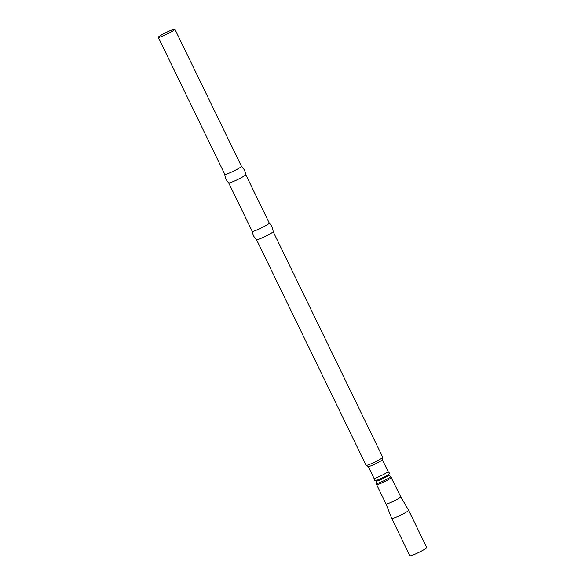 <?xml version="1.0" encoding="UTF-8"?>
<svg xmlns="http://www.w3.org/2000/svg" width="585" height="585" viewBox="0 0 585 585"><rect width="100%" height="100%" fill="white"/><g stroke="black" fill="none" stroke-linecap="round" stroke-linejoin="round"><path stroke-width="0.88" d="M256.515 239.638A9.243 0.899 -25.9 0 0 256.537 239.667C254.08 237.408 252.647 234.622 252.215 231.316A9.477 0.921 -25.9 0 0 252.23 231.346L228.691 182.886A9.477 0.921 -25.9 0 0 228.706 182.893C226.373 180.516 225.071 177.665 224.815 174.337A9.243 0.899 -25.9 0 0 224.823 174.374A9.243 0.899 -25.9 0 0 229.854 172.831A9.243 0.899 -25.9 0 0 241.451 166.301A9.243 0.899 -25.9 0 0 241.429 166.272C243.879 168.531 245.32 171.31 245.744 174.623A9.477 0.921 -25.9 0 0 245.737 174.586L269.275 223.068A9.477 0.921 -25.9 0 0 269.261 223.046C271.594 225.422 272.888 228.274 273.151 231.602A9.243 0.899 -25.9 0 0 273.136 231.565M169.869 30.793A9.243 0.899 -25.9 0 0 158.272 37.323A9.243 0.899 -25.9 0 0 163.303 35.78A9.243 0.899 -25.9 0 0 174.9 29.25A9.243 0.899 -25.9 0 0 169.869 30.793M228.706 182.893A9.477 0.921 -25.9 0 0 233.846 181.284A9.477 0.921 -25.9 0 0 245.744 174.623M252.23 231.346A9.477 0.921 -25.9 0 0 257.385 229.766A9.477 0.921 -25.9 0 0 269.275 223.068M256.537 239.667A9.243 0.899 -25.9 0 0 261.539 238.095A9.243 0.899 -25.9 0 0 273.151 231.602L382.714 457.221A9.243 0.899 -25.9 0 1 382.722 457.28A9.243 0.899 -25.9 0 1 371.117 463.751A9.243 0.899 -25.9 0 1 366.13 465.338A9.243 0.899 -25.9 0 1 366.086 465.294L256.522 239.653M368.265 466.501A7.81 0.76 -25.9 0 0 368.301 466.537A7.81 0.76 -25.9 0 0 372.513 465.192A7.81 0.76 -25.9 0 0 382.319 459.73L382.722 457.28M373.99 478.289A7.81 0.76 -25.9 0 0 373.998 478.311A7.81 0.76 -25.9 0 0 378.246 477.002A7.81 0.76 -25.9 0 0 388.045 471.488A7.81 0.76 -25.9 0 0 388.038 471.466L389.676 473.36A8.461 0.826 -25.9 0 1 379.073 479.356A8.461 0.826 -25.9 0 1 374.459 480.746L373.99 478.296L368.272 466.523M391.753 518.456A9.375 0.914 -25.9 0 0 396.857 516.891A9.375 0.914 -25.9 0 0 408.615 510.266L426.728 547.56A9.375 0.914 -25.9 0 1 414.962 554.185A9.375 0.914 -25.9 0 1 409.866 555.75L391.753 518.456A9.375 0.914 -25.9 0 0 391.753 518.456L386.02 503.956A8.197 0.797 -25.9 0 0 386.02 503.963A8.197 0.797 -25.9 0 0 390.48 502.588A8.197 0.797 -25.9 0 0 400.776 496.797A8.197 0.797 -25.9 0 0 400.769 496.789M408.615 510.266L400.769 496.797L390.656 476.541A7.956 0.775 -25.9 0 1 380.696 482.194A7.956 0.775 -25.9 0 1 376.352 483.481L376.323 481.046A6.925 0.673 -25.9 0 0 380.096 479.927A6.925 0.673 -25.9 0 0 388.762 475.005L388.082 474.157M386.02 503.963L376.623 484.607A8.197 0.797 -25.9 0 0 381.084 483.239A8.197 0.797 -25.9 0 0 391.38 477.448M224.823 174.374L158.272 37.323M368.301 466.537L366.13 465.338M388.762 475.005L390.656 476.541M376.623 484.607L376.352 483.481M376.323 481.046L376.075 479.985M388.045 471.488L382.327 459.7M241.451 166.301L174.9 29.25"/></g></svg>
